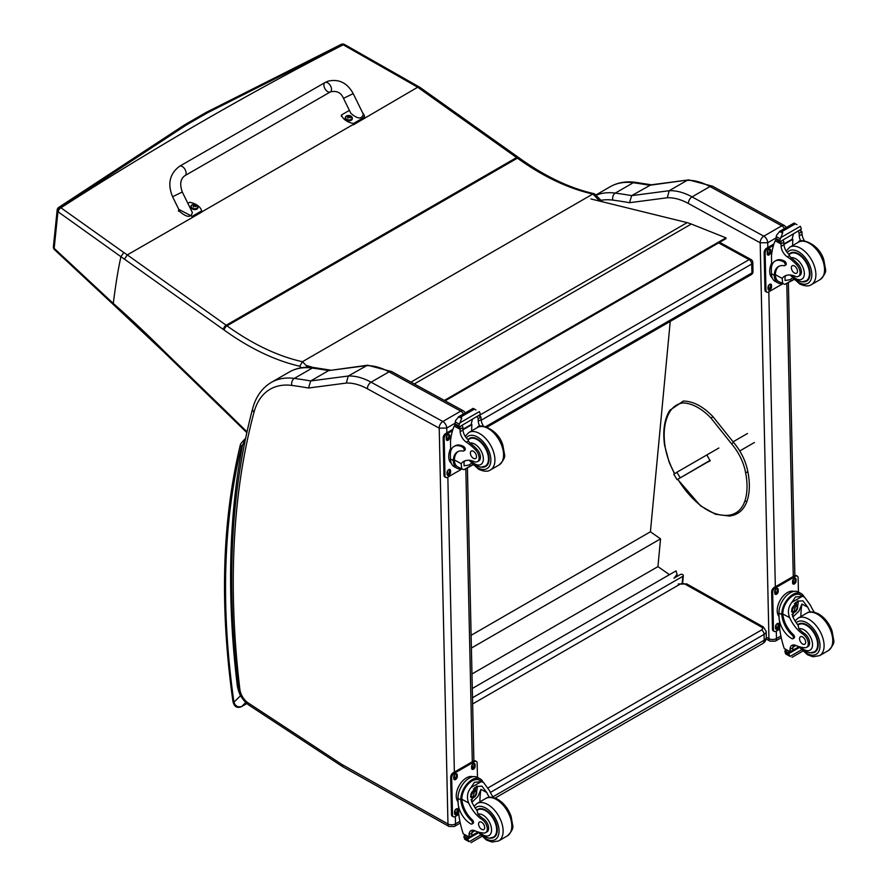 <?xml version="1.0" encoding="UTF-8"?>
<svg xmlns="http://www.w3.org/2000/svg" width="887" height="887" viewBox="0 0 887 887"><rect width="100%" height="100%" fill="white"/><g stroke="black" fill="none" stroke-linecap="round" stroke-linejoin="round"><path stroke-width="1.33" d="M179.606 166.246L325.008 82.546A5.4 3.116 60.1 0 1 325.341 82.402A5.4 3.116 60.1 0 1 330.552 85.95A5.4 3.116 60.1 0 1 330.396 91.915A5.4 3.116 60.1 0 1 330.075 92.06A5.4 3.116 60.1 0 1 324.853 88.512A5.4 3.116 60.1 0 1 325.008 82.546A5.4 3.116 60.1 0 1 325.341 82.402A5.4 3.116 60.1 0 1 330.552 85.95A5.4 3.116 60.1 0 1 330.396 91.915L184.995 175.615A5.4 3.116 60.1 0 0 185.15 169.65A5.4 3.116 60.1 0 0 179.928 166.102A5.4 3.116 60.1 0 0 179.606 166.246C169.661 173.708 167.333 183.875 172.588 196.748L182.29 191.991L192.357 212.503C190.971 217.858 186.824 217.581 179.906 211.66L172.588 196.748M187.867 203.356L189.707 202.303A14.857 9.513 -173.9 0 1 201.682 210.851L192.124 216.35L178.775 209.365M123.748 252.473L120.942 256.709A905.893 522.997 60 0 1 124.457 259.148L127.284 254.913A908.177 525.448 -120.1 0 0 123.748 252.473L60.56 207.536L186.181 125.122A3087.98 1555.798 -54.4 0 1 207.813 112.616L342.881 44.605L417.699 87.236L516.589 157.564A144.104 83.19 60 0 1 517.409 158.152L227.005 325.828A3.603 1.807 125.8 0 0 224.145 330.042A258.705 149.349 -120 0 0 299.806 366.231L302.445 361.708A255.101 147.275 60 0 1 227.005 325.828A144.104 83.19 -120 0 0 226.185 325.241L127.284 254.913L201.537 212.226L201.682 210.851M361.974 111.485L364.513 115.875L363.038 117.982L353.469 123.481A14.857 9.513 -173.9 0 1 341.484 114.944L349.4 110.387M343.502 98.368L350.82 113.292C357.738 119.202 361.885 119.49 363.271 114.124L353.203 93.612L343.502 98.368C341.04 92.57 336.672 90.419 330.396 91.915M341.484 114.944L341.34 116.319M201.56 212.026L352.727 124.745A14.857 9.513 6.1 0 0 353.325 124.856L417.677 87.236M353.469 123.481L353.325 124.856M197.945 207.425A3.548 2.273 -173.9 0 1 197.945 207.691A3.548 2.273 -173.9 0 1 194.175 209.565A3.548 2.273 -173.9 0 1 190.893 206.937A3.548 2.273 -173.9 0 1 190.949 206.682M191.293 205.607A3.548 2.273 6.1 0 0 190.949 206.427L192.091 204.842A3.415 2.184 -173.9 0 1 192.446 204.664A3.415 2.184 -173.9 0 1 192.457 204.664A4.612 4.612 0 0 1 196.903 205.141L196.903 205.141A3.415 2.184 -173.9 0 1 196.903 208.245A3.415 2.184 -173.9 0 1 192.091 207.935A3.415 2.184 -173.9 0 1 192.102 204.83L192.446 204.664M195.694 206.66A1.752 1.12 -173.9 0 0 195.96 206.505L196.06 206.538A4.601 2.894 -115.8 0 0 195.462 205.839L195.462 205.207A4.601 2.062 -51 0 1 196.071 205.041A1.885 1.209 6.1 0 0 195.761 204.819A4.601 2.594 121.6 0 0 195.107 204.952L194.131 204.886A4.601 2.916 -116.2 0 0 193.433 204.664L193.521 204.775A1.752 1.12 -173.9 0 0 193.288 204.897M195.373 206.316L195.462 205.207M193.433 204.664A1.885 1.209 6.1 0 0 193.122 204.853A4.601 2.384 56.6 0 1 193.765 205.097L193.765 205.729A4.601 2.572 121.2 0 0 193.111 206.338A1.885 1.209 6.1 0 0 193.421 206.571A4.601 2.084 -50.6 0 1 194.12 205.984L195.107 206.05A4.601 2.395 56.2 0 1 195.75 206.715A1.885 1.209 6.1 0 0 196.06 206.538M193.765 205.097L193.754 206.272M193.743 206.194L193.732 206.948M352.283 118.592A3.548 2.273 -173.9 0 1 352.283 118.847A3.548 2.273 -173.9 0 1 348.513 120.732A3.548 2.273 -173.9 0 1 345.231 118.104A3.548 2.273 -173.9 0 1 345.276 117.849M352.283 118.847L351.241 116.308A3.415 2.184 -173.9 0 1 351.241 116.308A3.415 2.184 -173.9 0 1 351.241 119.401A3.415 2.184 -173.9 0 1 346.429 119.102A3.415 2.184 -173.9 0 1 346.44 115.997A3.415 2.184 -173.9 0 1 346.784 115.831L345.287 117.594A3.548 2.273 6.1 0 0 348.569 120.222A3.548 2.273 6.1 0 0 352.339 118.337A3.548 2.273 6.1 0 0 352.172 117.472M350.032 117.827A1.752 1.12 -173.9 0 0 350.298 117.672L350.398 117.705A4.601 2.894 -115.8 0 0 349.8 117.006L349.8 116.374A4.601 2.062 -51 0 1 350.409 116.208A1.885 1.209 6.1 0 0 350.088 115.986A4.601 2.594 121.6 0 0 349.445 116.119L348.458 116.053A4.601 2.916 -116.2 0 0 347.771 115.831L347.859 115.942A1.752 1.12 -173.9 0 0 347.626 116.064M349.711 117.483L349.8 116.374M347.771 115.831A1.885 1.209 6.1 0 0 347.449 116.02A4.601 2.384 56.6 0 1 348.103 116.264L348.103 116.896A4.601 2.572 121.2 0 0 347.449 117.505A1.885 1.209 6.1 0 0 347.759 117.738A4.601 2.084 -50.6 0 1 348.458 117.151L349.434 117.206A4.601 2.395 56.2 0 1 350.077 117.882A1.885 1.209 6.1 0 0 350.398 117.705M348.103 116.264L348.081 117.439M348.07 117.361L348.07 118.115M164.317 351.385L164.339 352.483L226.651 412.976A3.603 1.297 -45.8 0 1 226.617 411.856L164.317 351.385A825.997 476.862 -120 0 0 113.281 303.409L113.458 304.651L164.339 352.472M120.942 256.709C118.315 268.251 115.765 283.818 113.281 303.409A675.761 32.087 -135.9 0 0 108.702 299.174L54.162 248.338A3.603 1.951 132.9 0 0 54.528 249.69A3.603 1.951 132.9 0 0 54.661 249.79M186.181 125.122A3.603 2.073 -120.4 0 0 184.418 124.967A3.603 2.073 -120.4 0 0 184.407 124.967L58.664 207.447A3.603 2.062 54 0 1 60.56 207.536A3.603 2.295 125.4 0 0 57.943 211.683A724.114 2.018 35.3 0 0 58.309 211.949L120.942 256.698M58.631 207.469A3.603 3.603 0 0 0 57.156 210.019A3.603 2.339 5.9 0 0 57.156 210.019A3.603 2.339 5.9 0 0 57.943 211.683L54.162 248.338A3.603 2.339 -174.2 0 1 53.397 246.686A3.603 2.339 -174.2 0 1 53.397 246.675A3.603 2.339 -174.2 0 1 53.397 246.641M417.699 87.236L419.895 87.336L518.385 157.376A3.603 1.829 -54.6 0 0 516.589 157.564L226.185 325.241A3.603 1.829 125.4 0 0 223.336 329.465A140.501 81.116 60 0 1 224.145 330.042M344.433 44.483A3.603 1.852 114.8 0 0 344.256 44.372A3.603 1.852 114.8 0 0 342.881 44.605A3.603 2.084 -113.9 0 0 341.284 44.35A3.603 2.084 -113.9 0 0 341.24 44.372M602.328 201.748L594.833 194.053L592.849 194.02L302.445 361.708L307.8 367.196M419.817 87.292L344.633 44.55A3.603 1.841 115 0 0 344.633 44.55A3.603 1.841 115 0 0 344.622 44.55A3.603 1.841 115 0 0 343.247 44.771A3088.933 1556.275 125.6 0 0 60.926 207.791A3.603 2.284 125.6 0 0 58.309 211.949M472.283 688.5L676.016 570.884L677.047 574.188L674.419 577.936M472.494 697.747L682.824 576.317A1.785 1.131 -174.6 0 0 683.345 575.608A1.785 1.131 -174.6 0 0 682.835 574.709L682.813 574.698A1.785 1.131 -174.6 0 0 680.285 574.554L673.909 578.235M670.239 321.404L650.415 531.79L660.549 538.852L657.932 566.627L669.463 574.665M471.962 673.987L657.932 566.627M471.396 648.053L660.549 538.852M471.108 635.314L650.415 531.79M410.936 382.131L687.148 222.637L590.986 198.965M309.785 367.229L307.024 366.398M305.982 365.333L313.111 367.473M687.148 222.637A57.644 33.274 60 0 1 691.283 224.034L725.932 237.838L726.021 238.625L445.097 400.835M444.354 400.425L725.932 237.838M710.132 460.331L677.091 479.679L710.221 460.553M697.792 467.593L700.431 466.019L697.792 467.593M680.129 477.649L676.859 472.261L673.821 474.29L677.091 479.679M676.859 472.261L718.858 448.013M760.137 242.761L767.732 242.739A5.4 3.116 -120 0 0 763.818 236.175L781.746 225.819A5.333 3.16 118.7 0 1 784.407 225.553L712.638 186.27L688.689 179.895L650.858 184.851L631.666 195.639A723.659 417.81 -120 0 0 615.29 193.1A5.333 3.98 97.5 0 0 612.873 200.118A718.326 414.728 60 0 1 629.515 202.713L631.666 195.639L669.197 190.716L687.126 180.36A72.047 41.6 60 0 1 709.977 186.536L692.048 196.892A72.047 41.6 -120 0 0 669.197 190.716L667.301 197.757A66.725 38.518 60 0 1 688.367 203.467L760.137 242.761A5.333 3.16 -61.3 0 1 763.818 236.175L692.048 196.892A5.333 3.16 118.7 0 0 688.367 203.467M688.401 179.928L649.594 185.283A723.659 417.81 60 0 0 633.229 182.744L615.29 193.1A93.667 54.074 -120 0 0 596.009 195.251M439.165 428.077A5.333 3.16 -61.3 0 1 442.835 421.491L371.076 382.197A72.047 41.6 -120 0 0 348.225 376.033L346.329 383.062A66.725 38.518 60 0 1 367.395 388.783L439.22 428.166L446.76 428.044A5.4 3.116 -120 0 0 442.835 421.491L460.774 411.136A5.333 3.16 118.7 0 1 463.435 410.869L391.666 371.575L367.706 365.211L328.622 370.6L366.154 365.677A72.047 41.6 60 0 1 389.005 371.841L460.774 411.136A5.4 3.116 60 0 1 463.491 413.919M367.429 365.233L348.225 376.033L310.694 380.944L328.622 370.6A723.659 417.81 60 0 0 312.257 368.061A5.333 3.98 97.5 0 1 314.308 367.617L330.851 370.178M439.22 428.166L447.968 823.968L342.282 764.672A12.684 7.318 60 0 1 341.55 764.228L248.105 702.881A12.684 7.318 60 0 1 239.856 689.299A861.089 497.152 60 0 1 254.026 412.189A88.334 51.002 60 0 1 291.901 385.435A5.333 3.98 -82.5 0 1 294.318 378.416A723.659 417.81 -120 0 1 310.694 380.944L308.543 388.018L346.329 383.062M782.267 283.552A16.343 9.679 -61.3 0 1 777.966 282.92A16.343 9.679 -61.3 0 1 774.318 276.267L775.393 275.646A14.824 8.781 -61.3 0 0 778.697 281.6L784.84 284.394L793.654 279.305M782.755 283.818L782.146 278.374A25.113 14.502 60 0 1 784.696 276.123A25.113 14.502 60 0 1 795.129 276.289A7.939 4.579 60 0 0 798.422 276.334A7.939 4.579 60 0 0 796.293 264.393L797.613 263.627A7.939 4.579 60 0 1 799.752 275.569L798.422 276.334M786.204 275.436A25.113 14.502 -120 0 0 785.006 276.722L785.073 280.492L790.062 279.727L792.435 277.975M774.318 276.267L774.284 275.28A20.423 11.786 -120 0 1 778.509 266.51A20.423 11.786 -120 0 1 784.086 265.723A2.262 1.308 -120 0 0 784.707 265.645A2.262 1.308 -120 0 0 785.05 263.805A2.262 1.308 -120 0 0 783.531 261.809A17.685 10.212 -120 0 0 775.016 261.122A17.685 10.212 -120 0 0 771.357 269.593L771.446 273.717A16.343 9.679 118.7 0 0 775.16 281.379L777.966 282.92M784.84 284.394L793.932 279.582M771.679 266.122L771.457 256.11A76.592 44.217 60 0 1 775.205 240.787L775.937 239.834M796.293 264.393A39.715 22.929 60 0 0 787.268 256.82A9.269 5.344 60 0 1 781.114 246.353A51.058 29.482 60 0 1 781.003 243.958A1.796 1.109 -59.7 0 1 781.003 243.87L781.037 241.076M781.003 243.87L783.853 242.229A1.696 0.987 -120 0 0 782.733 240.233M779.828 241.907L775.759 239.202A6.065 3.504 -120 0 0 775.914 238.415L776.568 235.199L779.861 231.307L782.445 231.296L782.689 232.86L780.859 237.561L800.351 226.307L801.116 228.147A6.065 3.504 -120 0 0 801.316 229.123L779.828 241.907L801.316 229.123M794.109 223.08L796.936 224.633M775.016 261.122L776.092 260.501A17.685 10.212 60 0 1 784.607 261.188A2.262 1.308 60 0 1 786.115 263.184A2.262 1.308 60 0 1 785.771 265.025L784.707 265.645M775.393 275.646L775.36 274.66A20.423 11.786 60 0 1 779.052 266.222M783.953 244.457L792.878 239.302A96.805 55.892 -120 0 0 792.645 245.544M792.224 238.947L792.878 239.302M783.92 243.958L792.18 239.202A68.654 39.638 -120 0 1 793.433 234.057M783.853 242.229A51.058 29.482 -120 0 0 783.975 244.712A9.269 5.344 -120 0 0 789.352 254.624L789.264 255.667L791.016 257.729A39.715 22.929 60 0 1 797.613 263.627M775.914 238.415L779.717 240.499L780.859 237.561M770.881 264.891L771.612 262.962M779.717 240.499A6.065 3.504 -120 0 0 779.917 241.475M794.164 223.003L779.318 231.574L782.689 232.86M800.861 241.22A9.269 5.344 -120 0 1 799.231 235.898A51.058 29.482 -120 0 1 799.12 233.414L801.97 231.762A1.796 1.031 -63.2 0 1 801.97 231.851A51.058 29.482 -120 0 0 802.092 234.246A9.269 5.344 -120 0 0 804.564 240.987M801.97 231.762L799.686 230.443M799.12 233.414A1.696 0.987 -120 0 0 798.001 231.418M772.255 277.964A14.824 8.781 -61.3 0 1 769.705 271.566A14.824 8.781 -61.3 0 1 771.612 263.062M782.711 283.796L768.586 291.956A3.603 2.129 -61.3 0 1 766.789 292.133A3.603 2.129 -61.3 0 1 765.969 290.448L765.148 253.216A3.603 2.129 -61.3 0 1 767.632 248.759L773.497 245.377M771.502 285.359L771.535 286.856A2.473 1.464 -61.3 0 1 770.515 289.362A2.473 1.464 -61.3 0 1 768.597 290.038A2.473 1.464 -61.3 0 1 768.031 288.874L767.998 287.388A2.473 1.464 -61.3 0 1 769.029 284.882A2.473 1.464 -61.3 0 1 770.947 284.206A2.473 1.464 -61.3 0 1 771.502 285.359L770.481 284.805L770.515 286.29A2.473 1.464 -61.3 0 1 768.186 289.583M770.736 250.367L770.77 251.853A2.473 1.464 -61.3 0 1 769.739 254.358A2.473 1.464 -61.3 0 1 767.82 255.035A2.473 1.464 -61.3 0 1 767.266 253.882L767.233 252.385A2.473 1.464 -61.3 0 1 768.253 249.879A2.473 1.464 -61.3 0 1 770.171 249.203A2.473 1.464 -61.3 0 1 770.736 250.367L769.716 249.812L769.75 251.298A2.473 1.464 -61.3 0 1 767.41 254.58M766.789 292.133L765.769 291.579A3.603 2.129 -61.3 0 1 764.96 289.883L764.128 252.651A3.603 2.129 -61.3 0 1 766.612 248.205L773.963 243.969M770.337 284.106A2.473 1.464 -61.3 0 1 770.481 284.805M769.561 249.103A2.473 1.464 -61.3 0 1 769.716 249.812M802.935 281.844A16.21 9.358 -120 0 0 806.682 281.124A16.21 9.358 -120 0 0 806.682 262.408A16.21 9.358 -120 0 0 790.472 253.039A16.21 9.358 -120 0 0 788.975 254.314M794.331 265.912A4.324 2.495 -120 0 0 792.246 265.745A4.324 2.495 -120 0 0 792.246 270.735A4.324 2.495 -120 0 0 796.57 273.229A4.324 2.495 -120 0 0 797.213 269.715A4.324 2.495 -120 0 0 794.331 265.912M461.284 468.857A16.343 9.679 -61.3 0 1 456.993 468.236A16.343 9.679 -61.3 0 1 453.346 461.584L454.421 460.963A14.824 8.781 -61.3 0 0 457.725 466.906L463.868 469.711L472.682 464.622M461.783 469.134L461.173 463.69A25.113 14.502 60 0 1 463.724 461.44A25.113 14.502 60 0 1 474.157 461.595A7.939 4.579 60 0 0 477.45 461.65A7.939 4.579 60 0 0 475.321 449.698L476.641 448.933A7.939 4.579 60 0 1 478.78 460.885L477.45 461.65M465.231 460.752A25.113 14.502 -120 0 0 464.023 462.038L464.101 465.797L469.079 465.043L471.463 463.28M453.346 461.584L453.312 460.586A20.423 11.786 -120 0 1 457.537 451.827A20.423 11.786 -120 0 1 463.114 451.039A2.262 1.308 -120 0 0 463.735 450.951A2.262 1.308 -120 0 0 464.067 449.11A2.262 1.308 -120 0 0 462.559 447.126A17.685 10.212 -120 0 0 454.044 446.427A17.685 10.212 -120 0 0 450.385 454.898L450.474 459.034A16.343 9.679 118.7 0 0 454.188 466.695L456.993 468.236M463.868 469.711L472.948 464.899M450.707 451.439L450.485 441.416A76.592 44.217 60 0 1 454.233 426.093L454.964 425.15M475.321 449.698A39.715 22.929 60 0 0 466.296 442.136A9.269 5.344 60 0 1 460.142 431.67A51.058 29.482 60 0 1 460.031 429.264A1.796 1.109 -59.7 0 1 460.031 429.186L460.065 426.381M460.031 429.186L462.881 427.534A1.696 0.987 -120 0 0 461.761 425.538M458.845 427.224L454.776 424.518A6.065 3.504 -120 0 0 454.942 423.731L455.585 420.516L458.878 416.613L461.473 416.613L461.717 418.165L459.887 422.866L479.379 411.612L480.144 413.453A6.065 3.504 -120 0 0 480.344 414.44L458.845 427.224L480.344 414.44M473.137 408.386L475.964 409.938M454.044 446.427L455.109 445.817A17.685 10.212 60 0 1 463.635 446.505A2.262 1.308 60 0 1 465.143 448.5A2.262 1.308 60 0 1 464.799 450.341L463.735 450.951M454.421 460.963L454.388 459.965A20.423 11.786 60 0 1 458.08 451.538M462.981 429.774L471.906 424.618A96.805 55.892 -120 0 0 471.662 430.86M471.252 424.263L471.906 424.618M462.947 429.275L471.208 424.507A68.654 39.638 -120 0 1 472.449 419.363M462.881 427.534A51.058 29.482 -120 0 0 462.992 430.018A9.269 5.344 -120 0 0 468.38 439.941L468.292 440.983L470.043 443.045A39.715 22.929 60 0 1 476.641 448.933M454.942 423.731L458.745 425.815L459.887 422.866M449.909 450.208L450.64 448.279M458.745 425.815A6.065 3.504 -120 0 0 458.945 426.791M473.192 408.319L458.335 416.89L461.717 418.165M479.889 426.536A9.269 5.344 -120 0 1 478.259 421.203A51.058 29.482 -120 0 1 478.148 418.719L480.998 417.078A1.796 1.031 -63.2 0 1 480.998 417.167A51.058 29.482 -120 0 0 481.109 419.562A9.269 5.344 -120 0 0 483.592 426.303M480.998 417.078L478.714 415.748M478.148 418.719A1.696 0.987 -120 0 0 477.018 416.724M451.283 463.28A14.824 8.781 -61.3 0 1 448.733 456.883A14.824 8.781 -61.3 0 1 450.64 448.378M461.739 469.112L447.613 477.261A3.603 2.129 -61.3 0 1 445.817 477.45A3.603 2.129 -61.3 0 1 444.997 475.754L444.176 438.522A3.603 2.129 -61.3 0 1 446.66 434.076L452.525 430.683M450.529 470.675L450.563 472.161A2.473 1.464 -61.3 0 1 449.532 474.667A2.473 1.464 -61.3 0 1 447.625 475.354A2.473 1.464 -61.3 0 1 447.059 474.19L447.026 472.704A2.473 1.464 -61.3 0 1 448.057 470.199A2.473 1.464 -61.3 0 1 449.964 469.511A2.473 1.464 -61.3 0 1 450.529 470.675L449.509 470.121L449.543 471.607A2.473 1.464 -61.3 0 1 447.214 474.889M449.753 435.683L449.787 437.169A2.473 1.464 -61.3 0 1 448.767 439.675A2.473 1.464 -61.3 0 1 446.848 440.351A2.473 1.464 -61.3 0 1 446.283 439.187L446.25 437.701A2.473 1.464 -61.3 0 1 447.281 435.195A2.473 1.464 -61.3 0 1 449.199 434.519A2.473 1.464 -61.3 0 1 449.753 435.683L448.733 435.118L448.767 436.615A2.473 1.464 -61.3 0 1 446.438 439.897M445.817 477.45L444.797 476.884A3.603 2.129 -61.3 0 1 443.977 475.199L443.156 437.967A3.603 2.129 -61.3 0 1 445.64 433.521L452.98 429.275M449.365 469.411A2.473 1.464 -61.3 0 1 449.509 470.121M448.589 434.419A2.473 1.464 -61.3 0 1 448.733 435.118M481.963 467.161A16.21 9.358 -120 0 0 485.71 466.44A16.21 9.358 -120 0 0 485.71 447.713A16.21 9.358 -120 0 0 469.489 438.355A16.21 9.358 -120 0 0 467.992 439.619M473.359 451.228A4.324 2.495 -120 0 0 471.274 451.062A4.324 2.495 -120 0 0 471.274 456.051A4.324 2.495 -120 0 0 475.598 458.546A4.324 2.495 -120 0 0 476.241 455.031A4.324 2.495 -120 0 0 473.359 451.228M810.263 611.997A25.113 14.502 60 0 1 807.769 607.218L802.935 600.854L797.169 601.186L792.501 616.033A25.113 14.502 60 0 0 798.123 625.302L798.877 628.805A25.113 14.502 60 0 0 804.365 633.44L803.045 634.205A25.113 14.502 60 0 1 789.652 617.674C787.49 612.108 788.233 606.996 791.869 602.328L795.462 596.951L802.147 596.397L791.869 602.328M802.147 596.397L804.498 597.106L810.618 605.566A25.113 14.502 -120 0 0 814.333 612.252M792.956 638.707L794.02 638.097A2.262 1.308 60 0 0 793.322 634.604A20.423 11.786 60 0 1 782.855 613.959L782.844 612.895L781.769 613.516A16.343 9.679 -61.3 0 1 788.953 597.616A16.343 9.679 -61.3 0 1 801.161 593.558L798.355 592.017A16.343 9.679 118.7 0 0 785.738 596.496A16.343 9.679 118.7 0 0 778.952 613.028L779.041 617.164A17.685 10.212 -120 0 0 791.869 638.618A2.262 1.308 -120 0 0 792.956 638.707A2.262 1.308 -120 0 0 792.257 635.225A20.423 11.786 -120 0 1 781.791 614.58L778.952 613.028M781.769 613.516L781.791 614.58M801.161 593.558A16.343 9.679 -61.3 0 1 804.01 596.84M793.599 644.916A9.269 5.344 60 0 0 792.878 647.698A51.058 29.482 60 0 0 792.867 650.104A1.696 0.987 60 0 1 792.523 650.925L790.084 652.333L784.219 648.497A76.592 44.217 60 0 1 779.695 628.65L779.529 621.066M801.438 649.861L790.129 656.391L788.865 654.273A6.065 3.504 60 0 1 789.02 653.497L784.951 650.781L786.082 650.138M784.951 650.781L784.862 651.213A6.065 3.504 60 0 1 785.062 652.189L785.827 654.029L790.129 656.391M782.844 612.895A14.824 8.781 -61.3 0 1 789.397 598.525A14.824 8.781 -61.3 0 1 800.44 594.889L804.498 597.106M800.861 616.532A96.805 55.892 60 0 1 801.926 604.025L798.932 611.154L792.934 616.975M798.067 600.732A10.788 6.386 -61.3 0 1 797.568 606.098M794.098 612.44A10.788 6.386 -61.3 0 1 791.936 614.503M795.528 602.373A7.207 4.269 -61.3 0 1 795.606 604.335M795.905 645.459L792.911 647.188M778.376 604.202L779.229 602.129M803.045 634.205A7.939 4.579 60 0 1 807.913 641.212A7.939 4.579 60 0 1 806.627 647.333A7.939 4.579 60 0 1 804.764 647.676A39.715 22.929 60 0 1 795.861 645.437A9.269 5.344 60 0 0 791.947 645.348A9.269 5.344 60 0 0 790.029 649.339A51.058 29.482 60 0 0 790.018 651.668A1.796 1.098 -59.4 0 0 790.018 651.757L792.867 650.104M779.03 616.543A14.824 8.781 -61.3 0 1 780.416 599.856A14.824 8.781 -61.3 0 1 793.909 591.418M779.762 629.138L776.092 631.256A3.603 2.129 -61.3 0 1 774.296 631.433L773.276 630.879A3.603 2.129 -61.3 0 1 772.455 629.193L771.635 591.962A3.603 2.129 -61.3 0 1 774.118 587.504L794.497 575.741A3.603 2.129 -61.3 0 1 796.293 575.563L797.313 576.118A3.603 2.129 -61.3 0 1 798.123 577.803L798.444 592.072M774.296 631.433A3.603 2.129 -61.3 0 1 773.475 629.748L772.655 592.516A3.603 2.129 -61.3 0 1 775.138 588.07L795.517 576.295A3.603 2.129 -61.3 0 1 797.313 576.118M792.59 582.892L792.557 581.395A2.473 1.464 -61.3 0 1 793.588 578.889A2.473 1.464 -61.3 0 1 795.506 578.213A2.473 1.464 -61.3 0 1 796.06 579.377L796.094 580.863A2.473 1.464 -61.3 0 1 795.074 583.369A2.473 1.464 -61.3 0 1 793.155 584.045A2.473 1.464 -61.3 0 1 792.59 582.892M774.761 593.181L774.728 591.696A2.473 1.464 -61.3 0 1 775.759 589.19A2.473 1.464 -61.3 0 1 777.666 588.513A2.473 1.464 -61.3 0 1 778.232 589.667L778.265 591.163A2.473 1.464 -61.3 0 1 777.234 593.669A2.473 1.464 -61.3 0 1 775.327 594.345A2.473 1.464 -61.3 0 1 774.761 593.181M775.537 628.184L775.504 626.688A2.473 1.464 -61.3 0 1 776.535 624.182A2.473 1.464 -61.3 0 1 778.442 623.506A2.473 1.464 -61.3 0 1 779.008 624.67L779.041 626.155A2.473 1.464 -61.3 0 1 778.01 628.661A2.473 1.464 -61.3 0 1 776.103 629.338A2.473 1.464 -61.3 0 1 775.537 628.184M794.896 578.113A2.473 1.464 -61.3 0 1 795.04 578.823L795.074 580.309A2.473 1.464 -61.3 0 1 792.745 583.591M777.067 588.403A2.473 1.464 -61.3 0 1 777.212 589.112L777.245 590.598A2.473 1.464 -61.3 0 1 774.916 593.891M777.832 623.406A2.473 1.464 -61.3 0 1 777.988 624.115L778.021 625.601A2.473 1.464 -61.3 0 1 775.681 628.883M792.379 609.336A3.404 2.018 118.7 0 0 794.031 606.32M792.291 610.068A3.404 2.018 118.7 0 0 793.067 611.631A3.404 2.018 118.7 0 0 796.459 609.613A3.404 2.018 118.7 0 0 796.326 605.666A3.404 2.018 118.7 0 0 794.597 605.854M792.291 610.267A3.681 2.184 118.7 0 0 795.007 611.775A3.681 2.184 118.7 0 0 797.502 607.151A3.681 2.184 118.7 0 0 794.685 605.799A3.681 2.184 118.7 0 0 792.291 610.178A3.681 2.184 118.7 0 0 792.291 610.267M792.113 610.367A3.936 2.328 118.7 0 0 795.118 611.919A3.936 2.328 118.7 0 0 797.679 607.24A3.936 2.328 118.7 0 0 794.863 605.477A3.936 2.328 118.7 0 0 792.113 610.367M797.679 607.129A4.224 2.495 118.7 0 0 797.679 607.018A4.224 2.495 118.7 0 0 796.726 604.945A4.224 2.495 118.7 0 0 793.466 606.098A4.224 2.495 118.7 0 0 791.714 610.367A4.224 2.495 118.7 0 0 792.668 612.352A4.224 2.495 118.7 0 0 794.929 612.041A4.224 2.495 118.7 0 0 795.029 611.975M797.69 624.758A16.21 9.358 60 0 1 798.666 624.038A16.21 9.358 60 0 1 806.483 624.681A16.21 9.358 60 0 1 817.304 638.939A16.21 9.358 60 0 1 814.876 652.122A16.21 9.358 60 0 1 811.139 652.843M804.365 633.44A7.939 4.579 60 0 1 809.243 640.447A7.939 4.579 60 0 1 807.957 646.568L806.627 647.333M802.691 644.062A4.324 2.495 -120 0 0 804.764 644.228A4.324 2.495 -120 0 0 804.764 639.239A4.324 2.495 -120 0 0 800.451 636.744A4.324 2.495 -120 0 0 799.797 640.259A4.324 2.495 -120 0 0 802.691 644.062M489.291 797.313A25.113 14.502 60 0 1 486.797 792.534L481.963 786.17L476.186 786.492L471.529 801.349A25.113 14.502 60 0 0 477.151 810.618L477.905 814.122A25.113 14.502 60 0 0 483.393 818.756L482.073 819.521A25.113 14.502 60 0 1 468.669 802.99C466.518 797.424 467.261 792.302 470.897 787.645L474.49 782.267L481.175 781.702L470.897 787.645M481.175 781.702L483.526 782.423L489.646 790.882A25.113 14.502 -120 0 0 493.36 797.557M471.984 824.023L473.048 823.402A2.262 1.308 60 0 0 472.35 819.921A20.423 11.786 60 0 1 461.883 799.276L461.872 798.211L460.796 798.832A16.343 9.679 -61.3 0 1 467.981 782.922A16.343 9.679 -61.3 0 1 480.189 778.875L477.383 777.334A16.343 9.679 118.7 0 0 464.766 781.813A16.343 9.679 118.7 0 0 457.98 798.333L458.069 802.469A17.685 10.212 -120 0 0 470.886 823.934A2.262 1.308 -120 0 0 471.984 824.023A2.262 1.308 -120 0 0 471.285 820.53A20.423 11.786 -120 0 1 460.819 799.897L457.98 798.333M460.796 798.832L460.819 799.897M480.189 778.875A16.343 9.679 -61.3 0 1 483.027 782.157M472.616 830.232A9.269 5.344 60 0 0 471.906 833.004A51.058 29.482 60 0 0 471.895 835.421A1.696 0.987 60 0 1 471.54 836.23L469.112 837.638L463.247 833.813A76.592 44.217 60 0 1 458.723 813.956L458.557 806.383M480.466 835.177L469.145 841.708L467.892 839.59A6.065 3.504 60 0 1 468.048 838.803L463.979 836.097L465.11 835.454M463.979 836.097L463.89 836.53A6.065 3.504 60 0 1 464.089 837.505L464.843 839.346L469.145 841.708M461.872 798.211A14.824 8.781 -61.3 0 1 468.425 783.842A14.824 8.781 -61.3 0 1 479.468 780.194L483.526 782.423M479.889 801.848A96.805 55.892 60 0 1 480.954 789.33L477.96 796.471L471.962 802.28M477.095 786.048A10.788 6.386 -61.3 0 1 476.585 791.415M473.115 797.746A10.788 6.386 -61.3 0 1 470.964 799.808M474.556 787.689A7.207 4.269 -61.3 0 1 474.634 789.652M474.933 830.775L471.939 832.505M457.404 789.519L458.246 787.434M482.073 819.521A7.939 4.579 60 0 1 486.941 826.529A7.939 4.579 60 0 1 485.655 832.649A7.939 4.579 60 0 1 483.792 832.993A39.715 22.929 60 0 1 474.889 830.753A9.269 5.344 60 0 0 470.964 830.664A9.269 5.344 60 0 0 469.057 834.656A51.058 29.482 60 0 0 469.046 836.984A1.796 1.098 -59.4 0 0 469.046 837.073L471.895 835.421M458.058 801.859A14.824 8.781 -61.3 0 1 459.444 785.172A14.824 8.781 -61.3 0 1 472.937 776.735M458.779 814.454L455.109 816.572A3.603 2.129 -61.3 0 1 453.312 816.75L452.303 816.195A3.603 2.129 -61.3 0 1 451.483 814.499L450.663 777.267A3.603 2.129 -61.3 0 1 453.135 772.821L473.525 761.057A3.603 2.129 -61.3 0 1 475.31 760.869L476.33 761.434A3.603 2.129 -61.3 0 1 477.151 763.119L477.472 777.378M453.312 816.75A3.603 2.129 -61.3 0 1 452.503 815.064L451.683 777.832A3.603 2.129 -61.3 0 1 454.155 773.375L474.534 761.611A3.603 2.129 -61.3 0 1 476.33 761.434M471.618 768.197L471.585 766.712A2.473 1.464 -61.3 0 1 472.616 764.206A2.473 1.464 -61.3 0 1 474.523 763.53A2.473 1.464 -61.3 0 1 475.088 764.683L475.122 766.18A2.473 1.464 -61.3 0 1 474.09 768.685A2.473 1.464 -61.3 0 1 472.183 769.362A2.473 1.464 -61.3 0 1 471.618 768.197M453.789 778.498L453.756 777.001A2.473 1.464 -61.3 0 1 454.787 774.506A2.473 1.464 -61.3 0 1 456.694 773.819A2.473 1.464 -61.3 0 1 457.26 774.983L457.293 776.469A2.473 1.464 -61.3 0 1 456.262 778.974A2.473 1.464 -61.3 0 1 454.355 779.651A2.473 1.464 -61.3 0 1 453.789 778.498M454.565 813.49L454.532 812.004A2.473 1.464 -61.3 0 1 455.552 809.498A2.473 1.464 -61.3 0 1 457.47 808.822A2.473 1.464 -61.3 0 1 458.036 809.986L458.069 811.472A2.473 1.464 -61.3 0 1 457.038 813.978A2.473 1.464 -61.3 0 1 455.12 814.654A2.473 1.464 -61.3 0 1 454.565 813.49M473.924 763.43A2.473 1.464 -61.3 0 1 474.068 764.128L474.101 765.625A2.473 1.464 -61.3 0 1 471.773 768.907M456.084 773.719A2.473 1.464 -61.3 0 1 456.24 774.429L456.273 775.914A2.473 1.464 -61.3 0 1 453.933 779.196M456.86 808.722A2.473 1.464 -61.3 0 1 457.016 809.421L457.049 810.918A2.473 1.464 -61.3 0 1 454.709 814.199M471.407 794.652A3.404 2.018 118.7 0 0 473.059 791.636M471.319 795.384A3.404 2.018 118.7 0 0 472.084 796.947A3.404 2.018 118.7 0 0 475.487 794.929A3.404 2.018 118.7 0 0 475.354 790.982A3.404 2.018 118.7 0 0 473.625 791.171M471.319 795.572A3.681 2.184 118.7 0 0 474.035 797.091A3.681 2.184 118.7 0 0 476.519 792.457A3.681 2.184 118.7 0 0 473.713 791.104A3.681 2.184 118.7 0 0 471.319 795.495A3.681 2.184 118.7 0 0 471.319 795.572M471.141 795.672A3.936 2.328 118.7 0 0 474.146 797.236A3.936 2.328 118.7 0 0 476.707 792.546A3.936 2.328 118.7 0 0 473.891 790.794A3.936 2.328 118.7 0 0 471.141 795.672M476.707 792.446A4.224 2.495 118.7 0 0 476.707 792.335A4.224 2.495 118.7 0 0 475.754 790.262A4.224 2.495 118.7 0 0 472.494 791.415A4.224 2.495 118.7 0 0 470.742 795.683A4.224 2.495 118.7 0 0 471.696 797.668A4.224 2.495 118.7 0 0 473.957 797.358A4.224 2.495 118.7 0 0 474.046 797.291M476.718 810.075A16.21 9.358 60 0 1 477.694 809.354A16.21 9.358 60 0 1 485.499 809.986A16.21 9.358 60 0 1 496.332 824.245A16.21 9.358 60 0 1 493.904 837.428A16.21 9.358 60 0 1 490.156 838.148M483.393 818.756A7.939 4.579 60 0 1 488.271 825.764A7.939 4.579 60 0 1 486.974 831.884L485.655 832.649M481.708 829.367A4.324 2.495 -120 0 0 483.792 829.545A4.324 2.495 -120 0 0 483.792 824.555A4.324 2.495 -120 0 0 479.468 822.049A4.324 2.495 -120 0 0 478.825 825.564A4.324 2.495 -120 0 0 481.708 829.367M747.464 471.418L747.442 472.239L747.464 471.418L747.442 472.239L745.557 472.527A37.742 21.787 60 0 0 731.609 443.899L733.017 442.646M707.094 455.33L710.143 460.852L706.884 462.482L708.791 461.384M718.592 242.916L749.127 259.636A3.603 2.084 60 0 1 751.744 264.004A3.603 2.029 -1.3 0 0 752.797 262.53A3.603 3.603 0 0 0 750.923 259.459A3.603 2.129 118.7 0 0 749.127 259.636L479.124 415.515L480.244 416.125M481.186 420.216L751.744 264.004L751.932 272.941A3.603 2.084 60 0 1 751.189 274.671A3.603 3.603 0 0 0 752.996 271.466A3.603 2.029 178.7 0 1 751.932 272.941L485.644 426.691M238.115 685.95L237.328 685.95L238.159 686.338M245.344 439.398L242.617 444.83L244.557 443.212M246.808 703.535L241.685 706.484C237.904 707.549 235.321 706.119 233.924 702.171A3.603 1.685 171.9 0 1 232.904 701.207L232.904 701.207C234.09 706.673 236.94 708.491 241.441 706.673L241.441 706.673A3.603 2.084 60 0 1 240.942 706.828M241.541 446.56A3.603 2.705 -156.5 0 1 240.787 443.655L240.255 445.23A3.603 2.517 13.6 0 0 241.209 447.547A10.81 6.242 60 0 1 241.541 446.56A15.489 8.937 60 0 1 242.617 444.83A868.229 501.277 -120 0 0 237.328 685.95A30.535 17.629 -120 0 0 240.488 695.807L240.82 695.73M241.209 447.547A765.559 441.992 60 0 0 233.924 702.171L240.488 695.807L241.918 697.692M192.124 216.35L191.969 217.736M363.038 117.982L362.894 119.357M190.893 206.937L190.949 206.427A3.548 2.273 6.1 0 0 194.231 209.055A3.548 2.273 6.1 0 0 198.001 207.17A3.548 2.273 6.1 0 0 197.834 206.305M194.131 204.886L193.976 205.762M195.107 204.952L195.085 206.028M345.631 116.774A3.548 2.273 6.1 0 0 345.287 117.594L345.231 118.104M348.458 116.053L348.303 116.918M349.445 116.119L349.423 117.195M299.806 366.231L301.292 367.761M108.702 299.174A3.603 1.563 133 0 0 108.89 300.405L108.89 300.405A3.603 1.563 133 0 0 108.924 300.438M246.797 432.623L228.458 414.75A3.603 1.253 -45.1 0 1 228.458 413.675A147.708 85.274 -120 0 0 226.617 411.856M246.985 431.736A894.628 516.489 60 0 1 228.458 413.675M54.406 248.56A3.603 1.951 133 0 0 54.761 249.912A3.603 1.951 133 0 0 54.772 249.912A3.603 1.951 133 0 0 54.806 249.946M124.457 259.148L223.336 329.465M207.813 112.616A3.603 2.084 -119.7 0 0 206.061 112.461L206.061 112.461A3.603 2.084 -119.7 0 0 206.017 112.483M518.385 157.376L519.205 157.964A3.603 1.807 -54.2 0 0 517.409 158.152A255.101 147.275 -120 0 0 592.849 194.02L599.767 201.116M414.296 383.971L691.283 224.034M733.072 441.815L747.464 433.51M754.382 442.513L739.747 450.962M629.515 202.713L667.301 197.757M600.942 200.318A88.334 51.002 60 0 1 612.873 200.118M766.113 638.95L770.049 641.168A5.333 3.116 -60.7 0 1 768.896 638.695L766.29 637.232A7.207 4.102 179.3 0 1 764.184 640.214L492.884 796.848M770.049 641.168L775.36 641.135A5.4 3.116 -120 0 0 776.48 638.551A5.333 2.994 178.7 0 1 768.94 638.662L768.896 638.695M760.192 242.85L768.94 638.662M780.893 636.001L776.48 638.551L776.313 631.123M776.258 628.683L776.169 624.636M775.493 593.691L775.404 589.644M775.338 586.806L768.818 291.823M768.763 289.384L768.674 285.337M767.987 254.381L767.898 250.334M767.832 247.495L767.732 242.739L775.97 237.982M595.809 195.051L610.201 186.736A93.667 54.074 60 0 1 633.229 182.744A5.333 3.98 97.5 0 1 635.28 182.301L651.823 184.873M712.638 186.27A5.333 3.16 118.7 0 0 709.977 186.536L781.746 225.819A5.4 3.116 60 0 1 784.474 228.602M786.802 283.84L793.266 576.45M793.333 579.2L793.421 583.336M271.289 382.408L289.229 372.052A93.667 54.074 60 0 1 312.257 368.061L294.318 378.416A93.667 54.074 -120 0 0 271.289 382.408C262.064 387.941 255.855 396.689 252.651 408.63C230.831 490.888 226.063 583.923 238.326 687.758C239.501 695.086 243.049 700.885 248.948 705.154A5.333 2.861 123.3 0 1 248.105 702.881M465.83 469.145L472.294 761.767M472.361 764.516L472.449 768.652M391.666 371.575A5.333 3.16 118.7 0 0 389.005 371.841L371.076 382.197A5.333 3.16 -61.3 0 0 367.395 388.783M460.286 823.047L454.388 826.451A5.4 3.116 -120 0 0 455.508 823.857L459.921 821.318M446.86 432.812L446.76 428.044L454.998 423.287M447.968 823.968A5.333 2.994 -1.3 0 0 455.508 823.857L455.341 816.439M455.286 814L455.197 809.953M454.51 779.008L454.421 774.95M454.366 772.111L447.846 477.128M447.791 474.7L447.702 470.642M447.015 439.697L446.926 435.65M447.913 824.001A5.333 3.116 119.3 0 0 449.077 826.473L343.446 767.144A5.333 3.116 119.3 0 1 342.282 764.672M341.55 764.228A5.333 2.861 123.3 0 0 342.393 766.501L343.446 767.144M239.856 689.299A5.333 2.594 173.2 0 1 238.326 687.758M254.026 412.189A5.333 3.77 -165 0 1 252.651 408.63M291.901 385.435A718.326 414.728 60 0 1 308.543 388.018M490.378 792.435L764.106 634.393A3.603 2.084 -120 0 0 761.534 630.003L488.16 787.833M495.101 798.089L762.687 643.596A7.207 4.158 60 0 0 764.184 640.214L764.106 634.393A7.207 4.102 -0.7 0 0 766.224 631.455L763.33 626.921A3.603 2.107 119.3 0 0 761.534 627.098A3.603 2.051 179.3 0 1 761.534 630.003M763.33 626.921L686.915 584.001A3.603 2.107 119.3 0 0 685.119 584.178L761.534 627.098M686.915 584.001L678.256 584.067A3.603 2.084 60 0 1 680.019 584.223A3.603 2.051 179.3 0 1 685.119 584.178M472.627 703.956L680.019 584.223M682.824 576.317L682.192 582.97M774.284 275.28L771.446 273.717M775.205 240.787L781.003 243.958M782.445 231.296L794.885 224.123M783.531 261.809L784.607 261.188M776.247 236.596L780.094 238.703M781.89 230.997L794.331 223.812M787.268 256.82L789.264 255.667M781.114 246.353L783.975 244.712M799.231 235.898L802.092 234.246M775.36 274.66L782.146 278.374M771.535 286.856L770.515 286.29M770.77 251.853L769.75 251.298M767.632 248.759L766.612 248.205M765.148 253.216L764.128 252.651M765.969 290.448L764.96 289.883M791.049 275.325A18.738 10.81 -120 0 0 798.921 282.576A18.738 10.81 -120 0 0 810.053 266.067A18.738 10.81 -120 0 0 787.279 252.573M790.14 274.981L799.575 283.918C804.842 286.301 808.8 286.534 811.417 284.627A21.621 12.485 -120 0 0 811.417 259.669A21.621 12.485 -120 0 0 789.807 247.185L786.148 250.988M811.417 284.627L820.076 279.627A21.621 12.485 -120 0 0 820.076 254.669A21.621 12.485 -120 0 0 798.466 242.184L789.807 247.185M791.016 257.729A12.108 6.985 60 0 1 803.932 270.402A12.108 6.985 60 0 1 796.005 278.706A12.108 6.985 60 0 1 791.869 275.225M789.23 254.525L790.472 253.627A15.711 9.07 60 0 1 806.183 262.685A15.711 9.07 60 0 1 806.183 280.824L801.848 281.866L796.825 280.392L790.827 275.048M453.312 460.586L450.474 459.034M454.233 426.093L460.031 429.264M461.473 416.613L473.913 409.428M462.559 447.126L463.635 446.505M455.275 421.902L459.122 424.008M460.918 416.302L473.348 409.129M466.296 442.136L468.292 440.983M460.142 431.67L462.992 430.018M478.259 421.203L481.109 419.562M454.388 459.965L461.173 463.69M450.563 472.161L449.543 471.607M449.787 437.169L448.767 436.615M446.66 434.076L445.64 433.521M444.176 438.522L443.156 437.967M444.997 475.754L443.977 475.199M470.077 460.641A18.738 10.81 -120 0 0 477.938 467.881A18.738 10.81 -120 0 0 489.07 451.372A18.738 10.81 -120 0 0 466.307 437.879M469.168 460.286L478.592 469.234C483.87 471.618 487.817 471.851 490.444 469.944A21.621 12.485 -120 0 0 490.444 444.975A21.621 12.485 -120 0 0 468.835 432.501L465.176 436.304M490.444 469.944L499.104 464.943A21.621 12.485 -120 0 0 499.104 439.974A21.621 12.485 -120 0 0 477.494 427.501L468.835 432.501M470.043 443.045A12.108 6.985 60 0 1 482.96 455.718A12.108 6.985 60 0 1 475.033 464.012A12.108 6.985 60 0 1 470.886 460.53M468.247 439.83L469.5 438.932A15.711 9.07 60 0 1 485.211 448.002A15.711 9.07 60 0 1 485.211 466.141L480.876 467.183L475.842 465.708L469.855 460.353M785.461 653.542L789.319 655.648M793.322 634.604L792.257 635.225M801.926 604.025L807.769 607.218M785.062 652.189L788.865 654.273M786.237 650.226L785.228 650.803M798.888 646.756L792.867 650.226M789.641 652.089L788.632 652.677M792.878 647.698L790.029 649.339M784.219 648.497L790.018 651.668M799.431 647.477L789.02 653.497M782.855 613.959L789.652 617.674M772.655 592.516L771.635 591.962M775.138 588.07L774.118 587.504M796.094 580.863L795.074 580.309M796.06 579.377L795.04 578.823M778.265 591.163L777.245 590.598M778.232 589.667L777.212 589.112M779.041 626.155L778.021 625.601M779.008 624.67L777.988 624.115M773.475 629.748L772.455 629.193M795.517 576.295L794.497 575.741M796.227 622.729A18.738 10.81 60 0 1 806.438 622.585A18.738 10.81 60 0 1 819.533 649.55A18.738 10.81 60 0 1 799.63 646.834M817.082 614.026A21.621 12.485 60 0 1 831.518 633.041A21.621 12.485 60 0 1 828.281 650.626C832.882 646.146 834.656 642.476 833.603 639.627L832.039 630.923C829.179 623.228 824.677 617.552 818.513 613.882C813.235 611.509 809.288 611.265 806.671 613.183A21.621 12.485 60 0 1 817.082 614.026M806.671 613.183L798.001 618.184A21.621 12.485 60 0 1 808.423 619.026A21.621 12.485 60 0 1 822.859 638.041A21.621 12.485 60 0 1 819.621 655.626L812.991 656.757L807.447 654.739L798.766 646.568M798.877 628.805A12.108 6.985 60 0 1 812.071 641.135A12.108 6.985 60 0 1 804.21 649.694A12.108 6.985 60 0 1 800.939 647.177M800.928 623.317L798.677 624.614A15.711 9.07 60 0 1 814.388 633.684A15.711 9.07 60 0 1 814.388 651.823L816.639 650.526M464.489 838.858L468.336 840.965M472.35 819.921L471.285 820.53M480.954 789.33L486.797 792.534M464.089 837.505L467.892 839.59M465.265 835.532L464.256 836.119M477.916 832.061L471.895 835.543M468.669 837.406L467.66 837.982M471.906 833.004L469.057 834.656M463.247 833.813L469.046 836.984M478.459 832.793L468.048 838.803M461.883 799.276L468.669 802.99M451.683 777.832L450.663 777.267M454.155 773.375L453.135 772.821M475.122 766.18L474.101 765.625M475.088 764.683L474.068 764.128M457.293 776.469L456.273 775.914M457.26 774.983L456.24 774.429M458.069 811.472L457.049 810.918M458.036 809.986L457.016 809.421M452.503 815.064L451.483 814.499M474.534 761.611L473.525 761.057M475.255 808.046A18.738 10.81 60 0 1 485.455 807.902A18.738 10.81 60 0 1 498.561 834.867A18.738 10.81 60 0 1 478.658 832.15M496.11 799.342A21.621 12.485 60 0 1 510.546 818.357A21.621 12.485 60 0 1 507.309 835.931C511.899 831.452 513.673 827.793 512.631 824.943L511.056 816.24C508.207 808.545 503.694 802.857 497.54 799.198C492.263 796.814 488.316 796.581 485.688 798.5A21.621 12.485 60 0 1 496.11 799.342M485.688 798.5L477.029 803.5A21.621 12.485 60 0 1 487.44 804.343A21.621 12.485 60 0 1 501.887 823.358A21.621 12.485 60 0 1 498.649 840.931L492.008 842.062L486.464 840.044L477.783 831.884M477.905 814.122A12.108 6.985 60 0 1 491.099 826.451A12.108 6.985 60 0 1 483.227 835.011A12.108 6.985 60 0 1 479.967 832.483M479.956 808.634L477.705 809.931A15.711 9.07 60 0 1 493.405 819A15.711 9.07 60 0 1 493.405 837.14L495.656 835.831M677.856 479.235A64.296 37.121 60 0 0 700.442 505.346A52.688 30.424 60 0 0 714.855 513.484A63.143 36.456 60 0 0 728.227 515.269A52.688 30.424 60 0 0 744.936 500.845A62.655 36.179 -120 0 0 745.557 472.527M731.609 443.899L711.008 418.121L712.971 416.702M682.58 402.964A48.12 27.785 60 0 1 711.008 418.121L713.015 416.724A1.353 1.353 0 0 0 712.937 416.635C703.136 406.479 693.324 401.279 683.522 401.057A1.353 1.053 89.5 0 0 682.58 402.964A52.688 30.424 60 0 0 669.929 411.623A1.353 1.053 -148.1 0 1 669.74 410.359L683.312 401.079A1.353 1.075 80.2 0 0 682.58 402.964M674.708 473.702A64.296 37.121 60 0 1 669.441 462.249A52.688 30.424 60 0 1 664.973 445.695A70.018 40.425 60 0 1 669.929 411.623M664.973 445.695A1.353 0.632 171.8 0 1 664.596 445.341C662.611 431.027 664.33 419.363 669.74 410.359M700.442 505.346A1.353 0.621 128.4 0 0 700.564 505.856L677.646 479.357M714.855 513.484A1.353 0.92 108.6 0 0 715.388 514.216L700.564 505.856M728.227 515.269A1.353 1.064 84.5 0 0 729.314 516.057L715.388 514.216M744.936 500.845A1.353 0.976 18.2 0 0 747.176 500.723C744.016 509.892 738.051 515.003 729.314 516.057M245.477 438.755A19.093 11.021 -120 0 0 244.712 439.132L245.488 438.677M245.754 702.548L241.685 706.484A3.603 2.084 60 0 1 241.441 706.673L246.841 703.557M178.509 211.283L178.664 209.909M182.29 191.991C179.54 184.208 180.438 178.753 184.995 175.615M364.369 117.261L364.513 115.875M325.008 82.546L328.123 81.149C338.923 78.721 347.283 82.879 353.203 93.612M196.903 205.141L197.945 207.691M195.284 205.407L195.129 206.072M193.965 205.374L193.976 206.094M351.23 116.297A4.612 4.612 0 0 0 346.784 115.831M349.611 116.574L349.467 117.239M348.303 116.541L348.314 117.261M57.167 210.008L53.397 246.675A3.603 3.603 0 0 0 54.528 249.69L113.447 304.64M228.458 414.75L226.651 412.976M344.622 44.55L344.256 44.372A3.603 3.603 0 0 0 341.273 44.35L206.072 112.461L184.418 124.967M519.205 157.964C544.806 176.325 569.809 188.244 594.246 193.721M677.047 574.188L676.825 576.55M784.407 225.553L786.425 227.471M610.201 186.736C617.629 182.545 625.989 181.07 635.28 182.301M794.985 581.085L794.918 578.169M794.863 575.563L788.388 282.92M775.36 641.135L781.259 637.731M463.435 410.869L465.442 412.788M289.229 372.052C296.657 367.861 305.017 366.386 314.308 367.617M474.013 766.401L473.946 763.474M473.891 760.88L467.416 468.236M454.388 826.451L449.077 826.473M342.393 766.501L248.948 705.154M762.687 643.596A7.207 7.207 0 0 0 766.29 637.276L766.224 631.455M683.345 575.608L682.657 582.959M801.216 230.82L800.096 230.199M820.076 279.627C824.677 275.147 826.451 271.489 825.398 268.639L823.835 259.924C818.801 242.417 798.888 237.86 798.466 242.184M792.723 252.318L790.472 253.627M808.434 279.527L806.183 280.824M499.104 464.943C503.705 460.464 505.479 456.794 504.426 453.944L502.862 445.241C497.818 427.734 477.916 423.177 477.494 427.501M471.751 437.635L469.5 438.932M487.462 464.843L485.211 466.141M792.013 657.334L802.713 651.158M796.726 604.945L794.308 603.626M792.668 612.352L791.47 611.697M828.281 650.626L819.621 655.626M795.04 620.889L798.001 618.184M797.956 625.091L798.677 624.614M799.675 646.845L805.019 651.391L810.031 652.865L814.388 651.823M471.03 842.65L481.741 836.474M475.754 790.262L473.336 788.942M471.696 797.668L470.498 797.003M507.309 835.931L498.649 840.931M474.068 806.205L477.029 803.5M476.984 810.408L477.705 809.931M478.703 832.161L484.047 836.696L489.059 838.182L493.405 837.14M747.176 500.723C749.825 492.44 750.047 482.772 747.841 471.718C745.779 461.085 741.033 451.339 733.604 442.48L713.015 416.724M674.497 473.835L669.142 462.194L664.596 445.341M487.074 427.157L751.189 274.671M752.996 271.466L752.797 262.53M719.623 242.317L750.923 259.459M240.787 443.655L244.712 439.132M240.255 445.23C222.083 521.002 219.632 606.331 232.904 701.207"/></g></svg>
